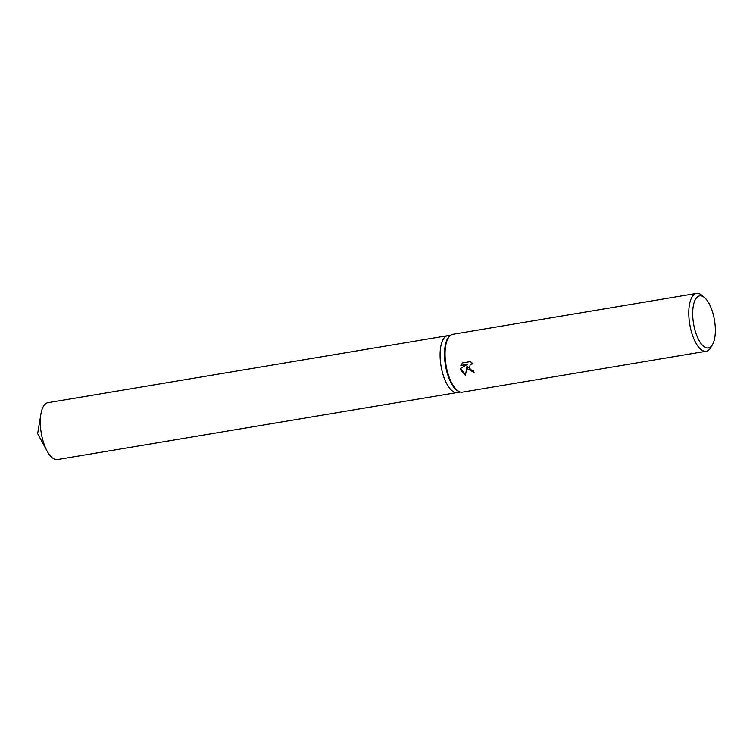 <?xml version="1.0" encoding="UTF-8"?>
<svg xmlns="http://www.w3.org/2000/svg" width="753" height="753" viewBox="0 0 753 753"><rect width="100%" height="100%" fill="white"/><g stroke="black" fill="none" stroke-linecap="round" stroke-linejoin="round"><path stroke-width="1.13" d="M712.536 344.526L710.832 347.481A29.32 11.784 -99.5 0 1 706.229 351.265L462.502 392.134A29.32 11.784 -99.5 0 1 459.405 391.692L458.605 391.344A28.83 11.587 -99.5 0 1 446.943 372.038A28.83 11.587 -99.5 0 1 449.381 336.327L450.021 335.744A29.32 11.784 -99.5 0 1 452.807 334.304L696.525 293.435A29.32 11.784 -99.5 0 1 702.125 295.515L704.695 297.755A26.393 10.608 -99.5 0 1 713.129 313.954A26.393 10.608 -99.5 0 1 712.536 344.526A26.393 10.608 -99.5 0 1 694.915 329.861A26.393 10.608 -99.5 0 1 694.059 302.762A26.393 10.608 -99.5 0 1 704.695 297.755M442.529 372.782A28.83 11.587 -99.5 0 0 457.25 392.52A28.83 11.587 -99.5 0 1 442.529 372.782A28.83 11.587 -99.5 0 1 447.715 335.65L450.774 335.141M459.405 391.692A29.32 11.784 -99.5 0 1 447.536 372.057A29.32 11.784 -99.5 0 1 450.021 335.744M467.397 368.725L467.039 366.005L465.476 375.305L460.638 369.864L460.431 368.49L467.208 364.48L460.855 365.544L462.493 362.937L470.324 361.628L473.11 363.859L470.183 364.414L469.505 368.377L471.82 370.307L473.364 370.401A29.32 11.784 80.5 0 0 474.061 372.481L467.397 368.725M706.229 351.265A29.32 11.784 -99.5 0 1 691.263 331.188A29.32 11.784 -99.5 0 1 696.525 293.435M473.995 372.302L467.039 366.005M470.314 364.301L472.79 363.501M462.549 362.927L461.118 365.327L467.208 364.48M460.685 368.339L465.514 374.975M457.184 392.539L57.454 459.565A28.83 11.587 -99.5 0 1 47.091 451.056A28.83 11.587 -99.5 0 1 42.733 439.818A28.83 11.587 -99.5 0 1 40.897 414.122A28.83 11.587 -99.5 0 1 47.91 402.695L447.649 335.669M457.25 392.52L460.309 392.012M47.091 451.056L37.65 433.653L40.897 414.122"/></g></svg>
